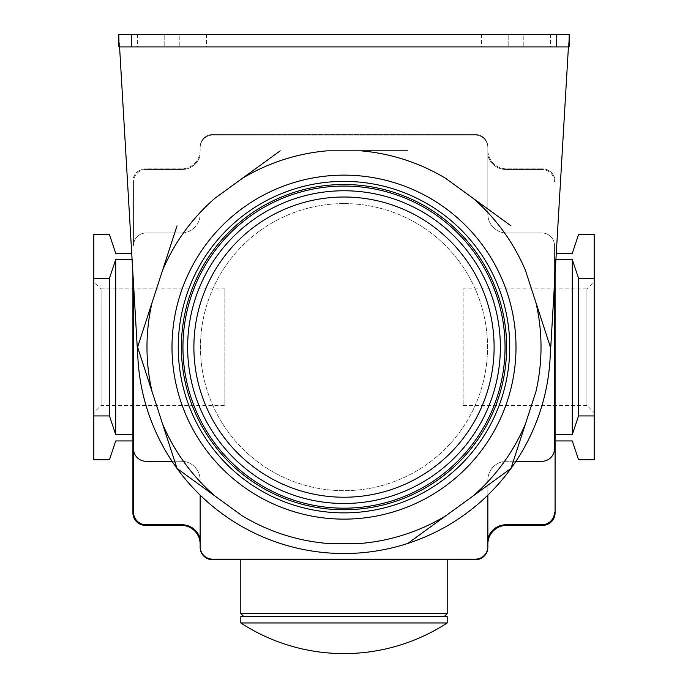 <?xml version="1.0" encoding="UTF-8"?>
<svg xmlns="http://www.w3.org/2000/svg" width="688" height="688" viewBox="0 0 688 688"><rect width="100%" height="100%" fill="white"/><g stroke="black" fill="none" stroke-linecap="round" stroke-linejoin="round"><path stroke-width="0.52" stroke-dasharray="3.44 2.58" d="M152.108 391.782L162.514 423.791M215 496.039L242.236 515.828M327.17 543.425L360.83 543.425M344 175.13A172 172 0 0 1 516 347.13A172 172 0 0 1 344 519.13A172 172 0 0 1 172 347.13A172 172 0 0 1 344 175.13M344 203.588A143.543 143.543 0 0 1 487.543 347.13A143.543 143.543 0 0 1 344 490.673A143.543 143.543 0 0 1 200.457 347.13A143.543 143.543 0 0 1 344 203.588A143.543 143.543 0 0 1 487.543 347.13A143.543 143.543 0 0 1 344 490.673A143.543 143.543 0 0 1 200.457 347.13A143.543 143.543 0 0 1 344 203.588M344 184.513A162.617 162.617 0 0 1 506.617 347.13A162.617 162.617 0 0 1 344 509.748A162.617 162.617 0 0 1 181.383 347.13A162.617 162.617 0 0 1 344 184.513A162.617 162.617 0 0 0 181.383 347.13A162.617 162.617 0 0 0 344 509.748A162.617 162.617 0 0 0 506.617 347.13A162.617 162.617 0 0 0 344 184.513A162.617 162.617 0 0 1 506.617 347.13A162.617 162.617 0 0 1 344 509.748A162.617 162.617 0 0 1 181.383 347.13A162.617 162.617 0 0 1 344 184.513A162.617 162.617 0 0 1 506.617 347.13A162.617 162.617 0 0 1 344 509.748A162.617 162.617 0 0 1 181.383 347.13A162.617 162.617 0 0 1 344 184.513M344 190.765A156.365 156.365 0 0 1 500.365 347.13A156.365 156.365 0 0 1 344 503.487A156.365 156.365 0 0 1 187.635 347.13A156.365 156.365 0 0 1 344 190.765M525.486 423.791L535.892 391.782M535.892 302.471L525.486 270.461M473 198.213L445.764 178.424M360.83 150.827L327.17 150.827M242.236 178.424L215 198.213M162.514 270.461L152.108 302.471M119.574 46.913L118.835 34.4L118.835 46.913L568.426 46.913L569.165 34.4L118.835 34.4L137.953 359.256A206.4 206.4 0 0 0 515.966 461.27A206.4 206.4 0 0 0 550.047 359.256L569.165 34.4L569.165 46.913L568.426 46.913M179.817 46.913L206.4 46.913L179.817 46.913L179.817 34.4L137.6 34.4L206.4 34.4L179.817 34.4L179.817 46.913M164.183 46.913L137.6 46.913L164.183 46.913L164.183 34.4L164.183 46.913M523.817 46.913L550.4 46.913L523.817 46.913L523.817 34.4L481.6 34.4L550.4 34.4L523.817 34.4L523.817 46.913M508.183 46.913L481.6 46.913L508.183 46.913L508.183 34.4L508.183 46.913M554.468 284.127L554.468 245.487A12.513 12.513 0 0 0 541.955 232.983L506.617 232.983L541.955 232.983A12.513 12.513 0 0 1 554.468 245.487L554.468 284.127M132.913 273.497L132.913 181.383A12.513 12.513 0 0 1 145.417 168.87L181.383 168.87A18.765 18.765 0 0 0 200.148 150.113L200.148 146.983A12.513 12.513 0 0 1 212.652 134.47L475.348 134.47A12.513 12.513 0 0 1 487.852 146.983A12.513 12.513 0 0 0 475.348 134.47L212.652 134.47A12.513 12.513 0 0 0 200.148 146.983L200.148 147.61A12.513 12.513 0 0 1 212.652 135.097L475.348 135.097A12.513 12.513 0 0 1 487.852 147.61L487.852 214.217A18.765 18.765 0 0 0 506.617 232.983A18.765 18.765 0 0 1 487.852 214.217L487.852 147.61A12.513 12.513 0 0 0 475.348 135.097L212.652 135.097A12.513 12.513 0 0 0 200.148 147.61L200.148 150.113A18.765 18.765 0 0 1 181.383 168.87L145.417 168.87A12.513 12.513 0 0 0 132.913 181.383L132.913 512.87A12.513 12.513 0 0 0 145.417 525.383L181.383 525.383A18.765 18.765 0 0 1 200.148 544.148L200.148 547.27A12.513 12.513 0 0 0 212.652 559.783L475.348 559.783A12.513 12.513 0 0 0 487.852 547.27L487.852 480.035A18.765 18.765 0 0 1 506.617 461.27L515.966 461.27M181.383 232.983A18.765 18.765 0 0 0 200.148 214.217A18.765 18.765 0 0 1 181.383 232.983L146.045 232.983A12.513 12.513 0 0 0 133.532 245.487L133.532 182.01L133.532 245.487A12.513 12.513 0 0 1 146.045 232.983L181.383 232.983M445.764 515.828L473 496.039M487.852 495.136L487.852 480.035A18.765 18.765 0 0 1 506.617 461.27L541.955 461.27A12.513 12.513 0 0 0 554.468 448.765M487.852 150.113A18.765 18.765 0 0 0 506.617 168.87L542.583 168.87L506.617 168.87A18.765 18.765 0 0 1 487.852 150.113M555.087 273.497L555.087 181.383A12.513 12.513 0 0 0 542.583 168.87A12.513 12.513 0 0 1 555.087 181.383L555.087 512.87A12.513 12.513 0 0 1 542.583 525.383L506.617 525.383A18.765 18.765 0 0 0 487.852 544.148M132.087 259.565L132.913 259.565L132.913 253.313L132.913 440.948L132.913 259.565L115.713 259.565L109.452 278.33L93.817 278.33L93.817 234.548L109.452 234.548L115.713 253.313L131.718 253.313M132.913 440.948L115.713 440.948L109.452 459.713L93.817 459.713L93.817 415.93L109.452 415.93L115.713 434.687L132.913 434.687M115.713 434.687L115.713 259.565M109.452 415.93L109.452 278.33M93.817 415.93L93.817 278.33M93.817 281.598L93.817 412.662L93.817 281.598L101.084 288.865L101.084 405.395L101.084 288.865L224.881 288.865L224.881 405.395L101.084 405.395L93.817 412.662M224.881 405.395L224.881 288.865M200.148 544.148L200.148 538.713A18.765 18.765 0 0 0 182.01 524.755L146.045 524.755A12.513 12.513 0 0 1 133.532 512.25M146.045 169.497A12.513 12.513 0 0 0 133.532 182.01A12.513 12.513 0 0 1 146.045 169.497L182.01 169.497A18.765 18.765 0 0 0 200.148 155.54A18.765 18.765 0 0 1 182.01 169.497L146.045 169.497M200.148 538.713L200.148 495.136M487.852 546.65A12.513 12.513 0 0 1 475.348 559.155L212.652 559.155A12.513 12.513 0 0 1 200.148 546.65M240.8 559.783L447.2 559.783L240.8 559.783M243.93 616.697L444.07 616.697L243.93 616.697M447.2 616.697L240.8 616.697M447.2 622.95L240.8 622.95M172.034 461.27L181.383 461.27A18.765 18.765 0 0 1 200.148 480.035A18.765 18.765 0 0 0 181.383 461.27L146.045 461.27A12.513 12.513 0 0 1 133.532 448.765M554.468 512.25A12.513 12.513 0 0 1 541.955 524.755L505.99 524.755A18.765 18.765 0 0 0 487.852 538.713M487.852 155.54A18.765 18.765 0 0 0 505.99 169.497L541.955 169.497L505.99 169.497A18.765 18.765 0 0 1 487.852 155.54M554.468 182.01A12.513 12.513 0 0 0 541.955 169.497A12.513 12.513 0 0 1 554.468 182.01M555.087 440.948L572.287 440.948L578.548 459.713L594.183 459.713L594.183 278.33L578.548 278.33L572.287 259.565L555.087 259.565L555.087 253.313L555.087 440.948L555.087 259.565L555.913 259.565M556.282 253.313L572.287 253.313L578.548 234.548L594.183 234.548L594.183 278.33M555.087 434.687L572.287 434.687L572.287 259.565M572.287 434.687L578.548 415.93L578.548 278.33M594.183 415.93L578.548 415.93M594.183 281.598L594.183 412.662L594.183 281.598L586.916 288.865L586.916 405.395L594.183 412.662M463.119 405.395L586.916 405.395L586.916 288.865L463.119 288.865L463.119 405.395L463.119 288.865M447.2 613.567L240.8 613.567M344 197.017A150.113 150.113 0 0 1 494.113 347.13A150.113 150.113 0 0 1 344 497.235A150.113 150.113 0 0 1 193.887 347.13A150.113 150.113 0 0 1 344 197.017M550.4 34.4L550.4 46.913M481.6 34.4L481.6 46.913M206.4 34.4L206.4 46.913M137.6 34.4L137.6 46.913"/><path stroke-width="1.03" d="M119.574 46.913L137.953 359.256A206.4 206.4 0 0 0 177.022 468.442L162.514 423.791L177.022 468.442L242.236 515.828A197.017 197.017 0 0 0 327.17 543.425L360.83 543.425A197.017 197.017 0 0 0 445.764 515.828L510.978 468.442L535.892 391.782A197.017 197.017 0 0 0 535.892 302.471L525.486 270.461A197.017 197.017 0 0 0 473 198.213L445.764 178.424A197.017 197.017 0 0 0 360.83 150.827L327.17 150.827A197.017 197.017 0 0 0 242.236 178.424L215 198.213A197.017 197.017 0 0 0 162.514 270.461L137.6 347.13L162.514 423.791A197.017 197.017 0 0 0 215 496.039L177.022 468.442A206.4 206.4 0 0 0 550.047 359.256L568.426 46.913M152.108 391.782L137.6 347.13L152.108 302.471A197.017 197.017 0 0 0 152.108 391.782M344 519.13A172 172 0 0 1 172 347.13A172 172 0 0 1 344 175.13A172 172 0 0 1 516 347.13A172 172 0 0 1 344 519.13M344 181.383A165.748 165.748 0 0 1 509.748 347.13A165.748 165.748 0 0 1 344 512.87A165.748 165.748 0 0 1 178.252 347.13A165.748 165.748 0 0 1 344 181.383M344 509.748A162.617 162.617 0 0 1 181.383 347.13A162.617 162.617 0 0 1 344 184.513A162.617 162.617 0 0 1 506.617 347.13A162.617 162.617 0 0 1 344 509.748M344 186.07A161.052 161.052 0 0 1 505.052 347.13A161.052 161.052 0 0 1 344 508.183A161.052 161.052 0 0 1 182.948 347.13A161.052 161.052 0 0 1 344 186.07M344 190.765A156.365 156.365 0 0 1 500.365 347.13A156.365 156.365 0 0 1 344 503.487A156.365 156.365 0 0 1 187.635 347.13A156.365 156.365 0 0 1 344 190.765A156.365 156.365 0 0 1 500.365 347.13A156.365 156.365 0 0 1 344 503.487A156.365 156.365 0 0 1 187.635 347.13A156.365 156.365 0 0 1 344 190.765M525.486 423.791L510.978 468.442L473 496.039A197.017 197.017 0 0 0 525.486 423.791M535.892 302.471L550.4 347.13L535.892 302.471M473 198.213L510.978 225.81L473 198.213M360.83 150.827L407.778 150.827L360.83 150.827M242.236 178.424L280.222 150.827L242.236 178.424M162.514 270.461L177.022 225.81L162.514 270.461M131.348 46.913L118.835 46.913L118.835 34.4L569.165 34.4L569.165 46.913L131.348 46.913L131.348 34.4M407.778 543.425L445.764 515.828L407.778 543.425M515.966 461.27L541.955 461.27A12.513 12.513 0 0 0 554.468 448.765L554.468 284.127L554.468 448.765M554.468 512.25A12.513 12.513 0 0 1 541.955 524.755L505.99 524.755A18.765 18.765 0 0 0 487.852 538.713M200.148 495.136L200.148 547.27A12.513 12.513 0 0 0 212.652 559.783L475.348 559.783A12.513 12.513 0 0 0 487.852 547.27L487.852 495.136M132.913 273.497L132.913 512.87A12.513 12.513 0 0 0 145.417 525.383L181.383 525.383A18.765 18.765 0 0 1 200.148 544.148M131.718 253.313L115.713 253.313L109.452 234.548L93.817 234.548L93.817 459.713L109.452 459.713L115.713 440.948L132.913 440.948M132.913 434.687L115.713 434.687L109.452 415.93L109.452 278.33L93.817 278.33M109.452 278.33L115.713 259.565L132.087 259.565M115.713 434.687L115.713 259.565M109.452 415.93L93.817 415.93M133.532 512.25L133.532 284.127L133.532 512.25A12.513 12.513 0 0 0 146.045 524.755L182.01 524.755A18.765 18.765 0 0 1 200.148 538.713M200.148 546.65A12.513 12.513 0 0 0 212.652 559.155L475.348 559.155A12.513 12.513 0 0 0 487.852 546.65M240.8 559.783L240.8 613.567L447.2 613.567L447.2 559.783M243.93 616.697L240.8 613.567M444.07 616.697L447.2 613.567M240.8 622.95L240.8 616.697L447.2 616.697L447.2 622.95L240.8 622.95A189.08 189.08 0 0 0 447.2 622.95M133.532 448.765A12.513 12.513 0 0 0 146.045 461.27L172.034 461.27M555.087 273.497L555.087 512.87A12.513 12.513 0 0 1 542.583 525.383L506.617 525.383A18.765 18.765 0 0 0 487.852 544.148M556.282 253.313L572.287 253.313L578.548 234.548L594.183 234.548L594.183 415.93L578.548 415.93L572.287 434.687L555.087 434.687M572.287 434.687L572.287 259.565L578.548 278.33L594.183 278.33M555.913 259.565L572.287 259.565M555.087 440.948L572.287 440.948L578.548 459.713L594.183 459.713L594.183 415.93M578.548 415.93L578.548 278.33M344 197.017A150.113 150.113 0 0 1 494.113 347.13A150.113 150.113 0 0 1 344 497.235A150.113 150.113 0 0 1 193.887 347.13A150.113 150.113 0 0 1 344 197.017M556.652 46.913L556.652 34.4"/></g></svg>
